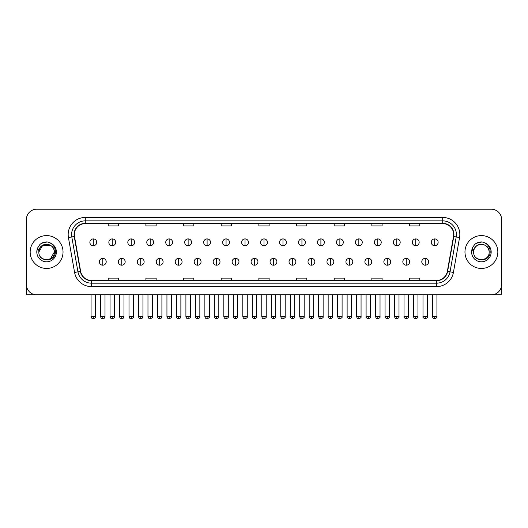 <?xml version="1.0" encoding="UTF-8"?>
<svg xmlns="http://www.w3.org/2000/svg" width="528" height="528" viewBox="0 0 528 528"><rect width="100%" height="100%" fill="white"/><g stroke="black" fill="none" stroke-linecap="round" stroke-linejoin="round"><path stroke-width="0.79" d="M30.169 252.014A16.434 16.434 0 0 0 46.603 268.448A16.434 16.434 0 0 0 63.03 252.014A16.434 16.434 0 0 0 46.603 235.587A16.434 16.434 0 0 0 30.169 252.014A16.434 16.434 0 0 0 46.603 268.448A16.434 16.434 0 0 0 63.03 252.014A16.434 16.434 0 0 0 46.603 235.587A16.434 16.434 0 0 0 30.169 252.014M464.97 252.014A16.434 16.434 0 0 0 481.397 268.448A16.434 16.434 0 0 0 497.831 252.014A16.434 16.434 0 0 0 481.397 235.587A16.434 16.434 0 0 0 464.97 252.014A16.434 16.434 0 0 0 481.397 268.448A16.434 16.434 0 0 0 497.831 252.014A16.434 16.434 0 0 0 481.397 235.587A16.434 16.434 0 0 0 464.97 252.014M74.329 234.557A10.956 10.956 0 0 1 85.285 223.601L442.715 223.601A10.956 10.956 0 0 1 453.506 236.458L447.348 271.379A10.956 10.956 0 0 1 436.557 280.434L91.443 280.434A10.956 10.956 0 0 1 80.652 271.379L74.494 236.458A10.956 10.956 0 0 1 74.329 234.557M74.059 234.557A11.227 11.227 0 0 0 74.23 236.504L80.388 271.425A11.227 11.227 0 0 0 91.443 280.705L436.557 280.705A11.227 11.227 0 0 0 447.612 271.425L453.77 236.504A11.227 11.227 0 0 0 442.715 223.324L85.285 223.324A11.227 11.227 0 0 0 74.059 234.557M68.429 237.527A17.12 17.12 0 0 1 85.285 217.437L442.715 217.437A17.12 17.12 0 0 1 459.571 237.527L453.413 272.448A17.12 17.12 0 0 1 436.557 286.598L91.443 286.598A17.12 17.12 0 0 1 74.587 272.448L68.429 237.527L71.801 236.933A13.695 13.695 0 0 1 85.285 220.862L442.715 220.862A13.695 13.695 0 0 1 456.199 236.933L450.041 271.854A13.695 13.695 0 0 1 436.557 283.173L91.443 283.173A13.695 13.695 0 0 1 77.959 271.854L71.801 236.933A13.695 13.695 0 0 1 71.59 234.557M501.6 219.49A10.27 10.27 0 0 0 491.33 209.22L36.67 209.22A10.27 10.27 0 0 0 26.4 219.49L26.4 284.539A10.27 10.27 0 0 0 36.67 294.815L491.33 294.815A10.27 10.27 0 0 0 501.6 284.539L501.6 219.49L501.6 284.539M447.612 271.425L450.041 271.854L456.199 236.933L459.571 237.527M258.865 223.601L258.865 225.918L269.135 225.918L269.135 223.601M221.206 223.601L221.206 225.918L231.475 225.918L231.475 223.601M183.546 223.601L183.546 225.918L193.816 225.918L193.816 223.601M145.886 223.601L145.886 225.918L156.156 225.918L156.156 223.601M108.227 223.601L108.227 225.918L118.496 225.918L118.496 223.601M296.525 223.601L296.525 225.918L306.794 225.918L306.794 223.601M334.184 223.601L334.184 225.918L344.454 225.918L344.454 223.601M371.844 223.601L371.844 225.918L382.114 225.918L382.114 223.601M409.504 223.601L409.504 225.918L419.773 225.918L419.773 223.601M269.135 280.434L269.135 278.117L258.865 278.117L258.865 280.434M231.475 280.434L231.475 278.117L221.206 278.117L221.206 280.434M193.816 280.434L193.816 278.117L183.546 278.117L183.546 280.434M156.156 280.434L156.156 278.117L145.886 278.117L145.886 280.434M118.496 280.434L118.496 278.117L108.227 278.117L108.227 280.434M306.794 280.434L306.794 278.117L296.525 278.117L296.525 280.434M344.454 280.434L344.454 278.117L334.184 278.117L334.184 280.434M382.114 280.434L382.114 278.117L371.844 278.117L371.844 280.434M419.773 280.434L419.773 278.117L409.504 278.117L409.504 280.434M26.4 219.49L26.4 284.539M491.33 209.22L36.67 209.22M36.67 294.815L491.33 294.815M93.298 238.907A3.425 3.425 0 0 0 89.872 242.326A3.425 3.425 0 0 0 93.298 245.751A3.425 3.425 0 0 0 96.723 242.326A3.425 3.425 0 0 0 93.298 238.907L93.298 245.751A3.425 3.425 0 0 0 96.723 242.326A3.425 3.425 0 0 0 93.298 238.907M102.782 258.35A3.425 3.425 0 0 0 99.356 261.776A3.425 3.425 0 0 0 102.782 265.201A3.425 3.425 0 0 0 106.207 261.776A3.425 3.425 0 0 0 102.782 258.35L102.782 265.201A3.425 3.425 0 0 0 106.207 261.776A3.425 3.425 0 0 0 102.782 258.35M112.266 238.907A3.425 3.425 0 0 0 108.841 242.326A3.425 3.425 0 0 0 112.266 245.751A3.425 3.425 0 0 0 115.691 242.326A3.425 3.425 0 0 0 112.266 238.907L112.266 245.751A3.425 3.425 0 0 0 115.691 242.326A3.425 3.425 0 0 0 112.266 238.907M131.234 238.907A3.425 3.425 0 0 0 127.809 242.326A3.425 3.425 0 0 0 131.234 245.751A3.425 3.425 0 0 0 134.653 242.326A3.425 3.425 0 0 0 131.234 238.907L131.234 245.751A3.425 3.425 0 0 0 134.653 242.326A3.425 3.425 0 0 0 131.234 238.907M150.196 238.907A3.425 3.425 0 0 0 146.777 242.326A3.425 3.425 0 0 0 150.196 245.751A3.425 3.425 0 0 0 153.622 242.326A3.425 3.425 0 0 0 150.196 238.907L150.196 245.751A3.425 3.425 0 0 0 153.622 242.326A3.425 3.425 0 0 0 150.196 238.907M169.165 238.907A3.425 3.425 0 0 0 165.739 242.326A3.425 3.425 0 0 0 169.165 245.751A3.425 3.425 0 0 0 172.59 242.326A3.425 3.425 0 0 0 169.165 238.907L169.165 245.751A3.425 3.425 0 0 0 172.59 242.326A3.425 3.425 0 0 0 169.165 238.907M121.75 258.35A3.425 3.425 0 0 0 118.325 261.776A3.425 3.425 0 0 0 121.75 265.201A3.425 3.425 0 0 0 125.169 261.776A3.425 3.425 0 0 0 121.75 258.35L121.75 265.201A3.425 3.425 0 0 0 125.169 261.776A3.425 3.425 0 0 0 121.75 258.35M140.712 258.35A3.425 3.425 0 0 0 137.293 261.776A3.425 3.425 0 0 0 140.712 265.201A3.425 3.425 0 0 0 144.137 261.776A3.425 3.425 0 0 0 140.712 258.35L140.712 265.201A3.425 3.425 0 0 0 144.137 261.776A3.425 3.425 0 0 0 140.712 258.35M159.68 258.35A3.425 3.425 0 0 0 156.262 261.776A3.425 3.425 0 0 0 159.68 265.201A3.425 3.425 0 0 0 163.106 261.776A3.425 3.425 0 0 0 159.68 258.35L159.68 265.201A3.425 3.425 0 0 0 163.106 261.776A3.425 3.425 0 0 0 159.68 258.35M39.217 249.691L38.848 252.014C38.425 262.528 55.427 262.337 55.374 252.014C55.407 247.751 53.5 244.649 49.658 242.715L47.342 241.949C44.55 241.784 42.095 242.609 39.963 244.411L38.564 246.411C37.719 247.85 37.528 249.242 38.009 250.589L40.504 246.893C42.821 244.57 45.586 243.804 48.794 244.596A7.742 7.742 0 0 0 39.217 249.691M48.794 244.596C52.252 245.824 54.1 248.299 54.338 252.014C54.813 262 38.386 262 38.861 252.014C38.386 242.035 54.813 242.035 54.338 252.014L50.47 258.72M38.861 252.014L42.728 245.315L50.47 245.315M40.253 244.174L42.92 242.623M43.58 242.385L46.451 241.923M47.282 241.949L41.554 243.276L39.983 244.391L41.554 243.276L46.675 241.923L41.554 243.276L39.983 244.391L41.554 243.276L46.675 241.923M474.019 249.691L473.649 252.014C473.227 262.528 490.228 262.337 490.175 252.014C490.208 247.751 488.301 244.649 484.46 242.715L482.143 241.949C479.351 241.784 476.896 242.609 474.764 244.411L473.365 246.411C472.52 247.85 472.329 249.242 472.811 250.589L475.306 246.893C477.622 244.57 480.388 243.804 483.595 244.596A7.742 7.742 0 0 0 474.019 249.691L473.662 252.014C473.187 242.035 489.614 242.035 489.139 252.014C489.614 262 473.187 262 473.662 252.014M483.595 244.596L483.595 244.596C487.054 245.824 488.902 248.299 489.139 252.014M475.055 244.174L477.721 242.623M478.381 242.385L481.252 241.923M482.084 241.949L476.355 243.276L474.784 244.391L476.355 243.276L481.477 241.923L476.355 243.276L474.784 244.391L476.355 243.276L481.477 241.923M26.743 287.173L26.743 294.815L66.455 294.815M501.257 287.173L501.257 294.815L461.545 294.815M188.133 238.907A3.425 3.425 0 0 0 184.708 242.326A3.425 3.425 0 0 0 188.133 245.751A3.425 3.425 0 0 0 191.558 242.326A3.425 3.425 0 0 0 188.133 238.907L188.133 245.751A3.425 3.425 0 0 0 191.558 242.326A3.425 3.425 0 0 0 188.133 238.907M207.101 238.907A3.425 3.425 0 0 0 203.676 242.326A3.425 3.425 0 0 0 207.101 245.751A3.425 3.425 0 0 0 210.52 242.326A3.425 3.425 0 0 0 207.101 238.907L207.101 245.751A3.425 3.425 0 0 0 210.52 242.326A3.425 3.425 0 0 0 207.101 238.907M226.063 238.907A3.425 3.425 0 0 0 222.644 242.326A3.425 3.425 0 0 0 226.063 245.751A3.425 3.425 0 0 0 229.489 242.326A3.425 3.425 0 0 0 226.063 238.907L226.063 245.751A3.425 3.425 0 0 0 229.489 242.326A3.425 3.425 0 0 0 226.063 238.907M178.649 258.35A3.425 3.425 0 0 0 175.223 261.776A3.425 3.425 0 0 0 178.649 265.201A3.425 3.425 0 0 0 182.074 261.776A3.425 3.425 0 0 0 178.649 258.35L178.649 265.201A3.425 3.425 0 0 0 182.074 261.776A3.425 3.425 0 0 0 178.649 258.35M197.617 258.35A3.425 3.425 0 0 0 194.192 261.776A3.425 3.425 0 0 0 197.617 265.201A3.425 3.425 0 0 0 201.043 261.776A3.425 3.425 0 0 0 197.617 258.35L197.617 265.201A3.425 3.425 0 0 0 201.043 261.776A3.425 3.425 0 0 0 197.617 258.35M216.586 258.35A3.425 3.425 0 0 0 213.16 261.776A3.425 3.425 0 0 0 216.586 265.201A3.425 3.425 0 0 0 220.004 261.776A3.425 3.425 0 0 0 216.586 258.35L216.586 265.201A3.425 3.425 0 0 0 220.004 261.776A3.425 3.425 0 0 0 216.586 258.35M245.032 238.907A3.425 3.425 0 0 0 241.606 242.326A3.425 3.425 0 0 0 245.032 245.751A3.425 3.425 0 0 0 248.457 242.326A3.425 3.425 0 0 0 245.032 238.907L245.032 245.751A3.425 3.425 0 0 0 248.457 242.326A3.425 3.425 0 0 0 245.032 238.907M264 238.907A3.425 3.425 0 0 0 260.575 242.326A3.425 3.425 0 0 0 264 245.751A3.425 3.425 0 0 0 267.425 242.326A3.425 3.425 0 0 0 264 238.907L264 245.751A3.425 3.425 0 0 0 267.425 242.326A3.425 3.425 0 0 0 264 238.907M282.968 238.907A3.425 3.425 0 0 0 279.543 242.326A3.425 3.425 0 0 0 282.968 245.751A3.425 3.425 0 0 0 286.394 242.326A3.425 3.425 0 0 0 282.968 238.907L282.968 245.751A3.425 3.425 0 0 0 286.394 242.326A3.425 3.425 0 0 0 282.968 238.907M301.937 238.907A3.425 3.425 0 0 0 298.511 242.326A3.425 3.425 0 0 0 301.937 245.751A3.425 3.425 0 0 0 305.356 242.326A3.425 3.425 0 0 0 301.937 238.907L301.937 245.751A3.425 3.425 0 0 0 305.356 242.326A3.425 3.425 0 0 0 301.937 238.907M320.899 238.907A3.425 3.425 0 0 0 317.48 242.326A3.425 3.425 0 0 0 320.899 245.751A3.425 3.425 0 0 0 324.324 242.326A3.425 3.425 0 0 0 320.899 238.907L320.899 245.751A3.425 3.425 0 0 0 324.324 242.326A3.425 3.425 0 0 0 320.899 238.907M235.547 258.35A3.425 3.425 0 0 0 232.129 261.776A3.425 3.425 0 0 0 235.547 265.201A3.425 3.425 0 0 0 238.973 261.776A3.425 3.425 0 0 0 235.547 258.35L235.547 265.201A3.425 3.425 0 0 0 238.973 261.776A3.425 3.425 0 0 0 235.547 258.35M254.516 258.35A3.425 3.425 0 0 0 251.09 261.776A3.425 3.425 0 0 0 254.516 265.201A3.425 3.425 0 0 0 257.941 261.776A3.425 3.425 0 0 0 254.516 258.35L254.516 265.201A3.425 3.425 0 0 0 257.941 261.776A3.425 3.425 0 0 0 254.516 258.35M273.484 258.35A3.425 3.425 0 0 0 270.059 261.776A3.425 3.425 0 0 0 273.484 265.201A3.425 3.425 0 0 0 276.91 261.776A3.425 3.425 0 0 0 273.484 258.35L273.484 265.201A3.425 3.425 0 0 0 276.91 261.776A3.425 3.425 0 0 0 273.484 258.35M292.453 258.35A3.425 3.425 0 0 0 289.027 261.776A3.425 3.425 0 0 0 292.453 265.201A3.425 3.425 0 0 0 295.871 261.776A3.425 3.425 0 0 0 292.453 258.35L292.453 265.201A3.425 3.425 0 0 0 295.871 261.776A3.425 3.425 0 0 0 292.453 258.35M311.414 258.35A3.425 3.425 0 0 0 307.996 261.776A3.425 3.425 0 0 0 311.414 265.201A3.425 3.425 0 0 0 314.84 261.776A3.425 3.425 0 0 0 311.414 258.35L311.414 265.201A3.425 3.425 0 0 0 314.84 261.776A3.425 3.425 0 0 0 311.414 258.35M339.867 238.907A3.425 3.425 0 0 0 336.442 242.326A3.425 3.425 0 0 0 339.867 245.751A3.425 3.425 0 0 0 343.292 242.326A3.425 3.425 0 0 0 339.867 238.907L339.867 245.751A3.425 3.425 0 0 0 343.292 242.326A3.425 3.425 0 0 0 339.867 238.907M358.835 238.907A3.425 3.425 0 0 0 355.41 242.326A3.425 3.425 0 0 0 358.835 245.751A3.425 3.425 0 0 0 362.261 242.326A3.425 3.425 0 0 0 358.835 238.907L358.835 245.751A3.425 3.425 0 0 0 362.261 242.326A3.425 3.425 0 0 0 358.835 238.907M377.804 238.907A3.425 3.425 0 0 0 374.378 242.326A3.425 3.425 0 0 0 377.804 245.751A3.425 3.425 0 0 0 381.223 242.326A3.425 3.425 0 0 0 377.804 238.907L377.804 245.751A3.425 3.425 0 0 0 381.223 242.326A3.425 3.425 0 0 0 377.804 238.907M396.766 238.907A3.425 3.425 0 0 0 393.347 242.326A3.425 3.425 0 0 0 396.766 245.751A3.425 3.425 0 0 0 400.191 242.326A3.425 3.425 0 0 0 396.766 238.907L396.766 245.751A3.425 3.425 0 0 0 400.191 242.326A3.425 3.425 0 0 0 396.766 238.907M415.734 238.907A3.425 3.425 0 0 0 412.309 242.326A3.425 3.425 0 0 0 415.734 245.751A3.425 3.425 0 0 0 419.159 242.326A3.425 3.425 0 0 0 415.734 238.907L415.734 245.751A3.425 3.425 0 0 0 419.159 242.326A3.425 3.425 0 0 0 415.734 238.907M434.702 238.907A3.425 3.425 0 0 0 431.277 242.326A3.425 3.425 0 0 0 434.702 245.751A3.425 3.425 0 0 0 438.128 242.326A3.425 3.425 0 0 0 434.702 238.907L434.702 245.751A3.425 3.425 0 0 0 438.128 242.326A3.425 3.425 0 0 0 434.702 238.907M330.383 258.35A3.425 3.425 0 0 0 326.957 261.776A3.425 3.425 0 0 0 330.383 265.201A3.425 3.425 0 0 0 333.808 261.776A3.425 3.425 0 0 0 330.383 258.35L330.383 265.201A3.425 3.425 0 0 0 333.808 261.776A3.425 3.425 0 0 0 330.383 258.35M349.351 258.35A3.425 3.425 0 0 0 345.926 261.776A3.425 3.425 0 0 0 349.351 265.201A3.425 3.425 0 0 0 352.777 261.776A3.425 3.425 0 0 0 349.351 258.35L349.351 265.201A3.425 3.425 0 0 0 352.777 261.776A3.425 3.425 0 0 0 349.351 258.35M368.32 258.35A3.425 3.425 0 0 0 364.894 261.776A3.425 3.425 0 0 0 368.32 265.201A3.425 3.425 0 0 0 371.738 261.776A3.425 3.425 0 0 0 368.32 258.35L368.32 265.201A3.425 3.425 0 0 0 371.738 261.776A3.425 3.425 0 0 0 368.32 258.35M387.288 258.35A3.425 3.425 0 0 0 383.863 261.776A3.425 3.425 0 0 0 387.288 265.201A3.425 3.425 0 0 0 390.707 261.776A3.425 3.425 0 0 0 387.288 258.35L387.288 265.201A3.425 3.425 0 0 0 390.707 261.776A3.425 3.425 0 0 0 387.288 258.35M406.25 258.35A3.425 3.425 0 0 0 402.831 261.776A3.425 3.425 0 0 0 406.25 265.201A3.425 3.425 0 0 0 409.675 261.776A3.425 3.425 0 0 0 406.25 258.35L406.25 265.201A3.425 3.425 0 0 0 409.675 261.776A3.425 3.425 0 0 0 406.25 258.35M425.218 258.35A3.425 3.425 0 0 0 421.793 261.776A3.425 3.425 0 0 0 425.218 265.201A3.425 3.425 0 0 0 428.644 261.776A3.425 3.425 0 0 0 425.218 258.35L425.218 265.201A3.425 3.425 0 0 0 428.644 261.776A3.425 3.425 0 0 0 425.218 258.35M442.715 217.437L442.715 223.324M71.801 236.933L74.23 236.504M91.443 286.598L91.443 280.705M436.557 280.705L436.557 286.598M74.587 272.448L80.388 271.425M453.77 236.504L456.199 236.933M85.285 217.437L85.285 223.324M450.041 271.854L453.413 272.448M93.298 316.556L91.073 316.556C91.463 318.14 92.202 318.879 93.298 318.78L93.298 316.556L95.522 316.556L95.522 294.815M102.782 316.556L100.558 316.556C100.947 318.14 101.686 318.879 102.782 318.78L102.782 316.556L105.006 316.556L105.006 294.815M112.266 316.556L110.042 316.556C110.425 318.14 111.17 318.879 112.266 318.78L112.266 316.556L114.49 316.556L114.49 294.815M131.234 316.556L129.004 316.556C129.393 318.14 130.139 318.879 131.234 318.78L131.234 316.556L133.459 316.556L133.459 294.815M150.196 316.556L147.972 316.556C148.361 318.14 149.101 318.879 150.196 318.78L150.196 316.556L152.427 316.556L152.427 294.815M169.165 316.556L166.94 316.556C167.33 318.14 168.069 318.879 169.165 318.78L169.165 316.556L171.389 316.556L171.389 294.815M121.75 316.556L119.526 316.556C119.909 318.14 120.655 318.879 121.75 318.78L121.75 316.556L123.974 316.556L123.974 294.815M140.712 316.556L138.488 316.556C138.877 318.14 139.623 318.879 140.712 318.78L140.712 316.556L142.943 316.556L142.943 294.815M159.68 316.556L157.456 316.556C157.846 318.14 158.585 318.879 159.68 318.78L159.68 316.556L161.905 316.556L161.905 294.815M38.564 246.411A9.794 9.794 0 0 0 46.603 261.809A9.794 9.794 0 0 0 49.658 242.715M473.365 246.411A9.794 9.794 0 0 0 481.397 261.809A9.794 9.794 0 0 0 484.46 242.715M188.133 316.556L185.909 316.556C186.298 318.14 187.037 318.879 188.133 318.78L188.133 316.556L190.357 316.556L190.357 294.815M207.101 316.556L204.871 316.556C205.26 318.14 206.006 318.879 207.101 318.78L207.101 316.556L209.326 316.556L209.326 294.815M226.063 316.556L223.839 316.556C224.228 318.14 224.974 318.879 226.063 318.78L226.063 316.556L228.294 316.556L228.294 294.815M178.649 316.556L176.425 316.556C176.814 318.14 177.553 318.879 178.649 318.78L178.649 316.556L180.873 316.556L180.873 294.815M197.617 316.556L195.393 316.556C195.776 318.14 196.522 318.879 197.617 318.78L197.617 316.556L199.841 316.556L199.841 294.815M216.586 316.556L214.355 316.556C214.744 318.14 215.49 318.879 216.586 318.78L216.586 316.556L218.81 316.556L218.81 294.815M245.032 316.556L242.807 316.556C243.197 318.14 243.936 318.879 245.032 318.78L245.032 316.556L247.256 316.556L247.256 294.815M264 316.556L261.776 316.556C262.165 318.14 262.904 318.879 264 318.78L264 316.556L266.224 316.556L266.224 294.815M282.968 316.556L280.744 316.556C281.127 318.14 281.873 318.879 282.968 318.78L282.968 316.556L285.193 316.556L285.193 294.815M301.937 316.556L299.706 316.556C300.095 318.14 300.841 318.879 301.937 318.78L301.937 316.556L304.161 316.556L304.161 294.815M320.899 316.556L318.674 316.556C319.064 318.14 319.803 318.879 320.899 318.78L320.899 316.556L323.129 316.556L323.129 294.815M235.547 316.556L233.323 316.556C233.713 318.14 234.452 318.879 235.547 318.78L235.547 316.556L237.778 316.556L237.778 294.815M254.516 316.556L252.292 316.556C252.681 318.14 253.42 318.879 254.516 318.78L254.516 316.556L256.74 316.556L256.74 294.815M273.484 316.556L271.26 316.556C270.805 317.262 271.55 318.008 273.484 318.78L273.484 316.556L275.708 316.556L275.708 294.815M292.453 316.556L290.222 316.556C289.773 317.262 290.512 318.008 292.453 318.78L292.453 316.556L294.677 316.556L294.677 294.815M311.414 316.556L309.19 316.556C308.741 317.262 309.481 318.008 311.414 318.78L311.414 316.556L313.645 316.556L313.645 294.815M339.867 316.556L337.643 316.556C338.032 318.14 338.771 318.879 339.867 318.78L339.867 316.556L342.091 316.556L342.091 294.815M358.835 316.556L356.611 316.556C357.001 318.14 357.74 318.879 358.835 318.78L358.835 316.556L361.06 316.556L361.06 294.815M377.804 316.556L375.573 316.556C375.962 318.14 376.708 318.879 377.804 318.78L377.804 316.556L380.028 316.556L380.028 294.815M396.766 316.556L394.541 316.556C394.931 318.14 395.67 318.879 396.766 318.78L396.766 316.556L398.996 316.556L398.996 294.815M415.734 316.556L413.51 316.556C413.899 318.14 414.638 318.879 415.734 318.78L415.734 316.556L417.958 316.556L417.958 294.815M434.702 316.556L432.478 316.556C432.868 318.14 433.607 318.879 434.702 318.78L434.702 316.556L436.927 316.556L436.927 294.815M330.383 316.556L328.159 316.556C327.71 317.262 328.449 318.008 330.383 318.78L330.383 316.556L332.607 316.556L332.607 294.815M349.351 316.556L347.127 316.556C346.672 317.262 347.417 318.008 349.351 318.78L349.351 316.556L351.575 316.556L351.575 294.815M368.32 316.556L366.095 316.556C365.64 317.262 366.386 318.008 368.32 318.78L368.32 316.556L370.544 316.556L370.544 294.815M387.288 316.556L385.057 316.556C384.608 317.262 385.348 318.008 387.288 318.78L387.288 316.556L389.512 316.556L389.512 294.815M406.25 316.556L404.026 316.556C403.577 317.262 404.316 318.008 406.25 318.78L406.25 316.556L408.474 316.556L408.474 294.815M425.218 316.556L422.994 316.556C422.539 317.262 423.284 318.008 425.218 318.78L425.218 316.556L427.442 316.556L427.442 294.815M91.073 316.556L91.073 294.815M95.522 316.556C95.977 317.262 95.231 318.008 93.298 318.78M100.558 316.556L100.558 294.815M105.006 316.556C104.617 318.14 103.877 318.879 102.782 318.78M110.042 316.556L110.042 294.815M114.49 316.556C114.939 317.262 114.2 318.008 112.266 318.78M129.004 316.556L129.004 294.815M133.459 316.556C133.907 317.262 133.168 318.008 131.234 318.78M147.972 316.556L147.972 294.815M152.427 316.556C152.876 317.262 152.137 318.008 150.196 318.78M166.94 316.556L166.94 294.815M171.389 316.556C171.844 317.262 171.098 318.008 169.165 318.78M119.526 316.556L119.526 294.815M123.974 316.556C123.585 318.14 122.846 318.879 121.75 318.78M138.488 316.556L138.488 294.815M142.943 316.556C142.553 318.14 141.808 318.879 140.712 318.78M157.456 316.556L157.456 294.815M161.905 316.556C161.522 318.14 160.776 318.879 159.68 318.78M185.909 316.556L185.909 294.815M190.357 316.556C190.806 317.262 190.067 318.008 188.133 318.78M204.871 316.556L204.871 294.815M209.326 316.556C209.774 317.262 209.035 318.008 207.101 318.78M223.839 316.556L223.839 294.815M228.294 316.556C228.743 317.262 228.004 318.008 226.063 318.78M176.425 316.556L176.425 294.815M180.873 316.556C180.484 318.14 179.744 318.879 178.649 318.78M195.393 316.556L195.393 294.815M199.841 316.556C199.452 318.14 198.713 318.879 197.617 318.78M214.355 316.556L214.355 294.815M218.81 316.556C218.42 318.14 217.675 318.879 216.586 318.78M242.807 316.556L242.807 294.815M247.256 316.556C247.711 317.262 246.965 318.008 245.032 318.78M261.776 316.556L261.776 294.815M266.224 316.556C266.68 317.262 265.934 318.008 264 318.78M280.744 316.556L280.744 294.815M285.193 316.556C285.641 317.262 284.902 318.008 282.968 318.78M299.706 316.556L299.706 294.815M304.161 316.556C304.61 317.262 303.871 318.008 301.937 318.78M318.674 316.556L318.674 294.815M323.129 316.556C323.578 317.262 322.839 318.008 320.899 318.78M233.323 316.556L233.323 294.815M237.778 316.556C237.389 318.14 236.643 318.879 235.547 318.78M252.292 316.556L252.292 294.815M256.74 316.556C256.351 318.14 255.611 318.879 254.516 318.78M271.26 316.556L271.26 294.815M275.708 316.556C276.157 317.262 275.418 318.008 273.484 318.78M290.222 316.556L290.222 294.815M294.677 316.556C295.126 317.262 294.386 318.008 292.453 318.78M309.19 316.556L309.19 294.815M313.645 316.556C314.094 317.262 313.355 318.008 311.414 318.78M337.643 316.556L337.643 294.815M342.091 316.556C342.547 317.262 341.801 318.008 339.867 318.78M356.611 316.556L356.611 294.815M361.06 316.556C361.508 317.262 360.769 318.008 358.835 318.78M375.573 316.556L375.573 294.815M380.028 316.556C380.477 317.262 379.738 318.008 377.804 318.78M394.541 316.556L394.541 294.815M398.996 316.556C399.445 317.262 398.706 318.008 396.766 318.78M413.51 316.556L413.51 294.815M417.958 316.556C418.414 317.262 417.668 318.008 415.734 318.78M432.478 316.556L432.478 294.815M436.927 316.556C437.382 317.262 436.636 318.008 434.702 318.78M328.159 316.556L328.159 294.815M332.607 316.556C333.062 317.262 332.317 318.008 330.383 318.78M347.127 316.556L347.127 294.815M351.575 316.556C352.031 317.262 351.285 318.008 349.351 318.78M366.095 316.556L366.095 294.815M370.544 316.556C370.993 317.262 370.253 318.008 368.32 318.78M385.057 316.556L385.057 294.815M389.512 316.556C389.961 317.262 389.222 318.008 387.288 318.78M404.026 316.556L404.026 294.815M408.474 316.556C408.929 317.262 408.19 318.008 406.25 318.78M422.994 316.556L422.994 294.815M427.442 316.556C427.898 317.262 427.152 318.008 425.218 318.78"/></g></svg>
